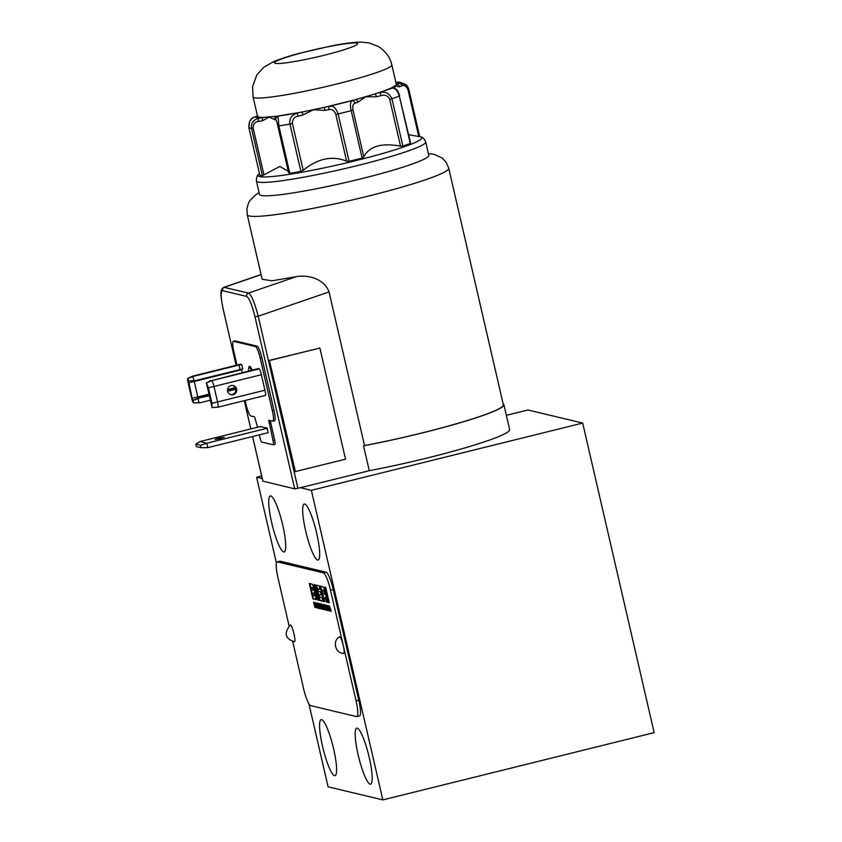 <?xml version="1.0" encoding="UTF-8"?>
<svg xmlns="http://www.w3.org/2000/svg" width="842" height="842" viewBox="0 0 842 842"><rect width="100%" height="100%" fill="white"/><g stroke="black" fill="none" stroke-linecap="round" stroke-linejoin="round"><path stroke-width="1.26" d="M330.548 611.134L329.359 605.987L331.064 610.524L331.243 611.303L330.548 611.134L330.98 610.503M328.559 610.661L327.37 605.503L328.896 609.461L328.191 605.703L329.38 610.86L327.854 606.914L328.706 610.618M327.075 610.303L325.886 605.156L327.243 610.271M325.475 609.924L324.496 604.819L326.264 610.113L325.665 608.682L325.475 609.924M321.286 604.577L320.518 604.609L320.949 603.977M321.307 604.651L320.339 603.83L320.518 604.609M321.023 604.724L322.023 609.103L320.844 604.682M320.192 608.661L319.002 603.514L320.349 608.619M317.876 608.103L316.897 603.009L318.665 608.292L318.065 606.861L317.876 608.103M315.824 605.63L314.55 602.44L315.561 604.872L315.487 602.672L316.276 607.65M315.655 605.672L316.118 607.692M315.603 587.463L318.55 600.199L317.613 599.967L315.508 590.831L315.603 587.463M315.003 584.822L314.066 584.601L315.287 589.874L315.003 584.822M317.202 607.945L317.055 605.482L315.592 602.693L317.202 607.945M317.981 603.146L319.223 608.545L317.929 603.146M319.086 607.808L319.623 607.671M326.833 607.808C327.959 611.366 328.285 611.45 327.801 608.05C326.675 604.493 326.349 604.419 326.833 607.808C327.959 611.366 328.285 611.45 327.801 608.05C326.675 604.493 326.349 604.419 326.833 607.808L326.991 607.777M329.664 610.924L328.675 605.819L330.453 611.113L329.853 609.682L329.664 610.924M325.896 605.672L325.128 605.714L325.559 605.072M325.917 605.756L324.949 604.924L325.128 605.714M325.622 605.83L326.633 610.197L325.444 605.787M324.37 609.661L323.181 604.503L324.717 608.461L324.012 604.703L325.201 609.861L323.665 605.914L324.517 609.619M322.475 609.208L321.286 604.051L322.012 604.23L323.212 609.387L322.475 609.208L322.896 608.577M320.581 608.755L319.392 603.598L320.928 607.556L320.223 603.798L321.412 608.955L319.886 605.009L320.739 608.713M315.087 605.166L314.455 605.093L314.971 607.335M314.919 605.209L314.445 602.419L314.74 604.43L313.624 602.219L314.813 607.377M322.012 597.536L322.865 601.23L319.476 600.42L315.929 585.053L319.265 585.843L320.086 589.411L317.687 588.832L318.255 591.305L320.528 591.842L321.265 595.031L318.992 594.484L319.56 596.946L322.012 597.536M328.338 602.535L324.791 587.169L325.728 587.39L329.275 602.756L328.338 602.535L328.885 602.398L325.401 587.316M290.227 625.09C291.942 623.48 296.594 642.278 294.332 641.646C285.122 638.731 283.754 633.205 290.227 625.09M289.09 625.922L277.955 577.675A17.093 3.01 76.1 0 1 277.134 561.867L279.849 561.193A17.093 3.01 76.1 0 1 280.133 561.204L326.128 572.192L323.412 572.865A17.093 3.01 76.1 0 1 330.517 590.242L343.283 645.519C344.325 650.403 344.441 653.045 343.61 653.424C335.105 653.487 332.285 640.457 339.505 636.868C340.589 636.984 341.852 639.867 343.283 645.519L356.05 700.807A17.093 3.01 76.1 0 1 356.871 716.605A17.093 3.01 76.1 0 1 356.587 716.605L310.593 705.607A17.093 3.01 76.1 0 1 303.478 688.24L292.658 641.372M277.134 561.867A17.093 3.01 76.1 0 1 277.407 561.877L280.133 561.204M323.412 572.865L277.407 561.877M325.159 597.999L326.464 602.083L327.401 602.314L323.97 588.148L322.949 586.727L320.128 586.053L323.675 601.42L324.612 601.641L323.686 597.652L325.707 597.873L326.58 600.104L326.033 600.241M316.15 599.462L313.024 585.19L311.982 584.106L309.298 583.464L312.845 598.83L315.813 599.546L316.308 598.936M323.328 607.408L324.233 609.629L323.328 605.861L322.181 604.272L323.37 609.419L323.591 607.335M322.528 605.051L323.191 606.724L322.528 605.051L323.054 604.914M323.339 605.903L323.191 606.724M323.444 607.25L323.317 606.703M311.077 587.379L312.729 587.779L313.287 590.168L311.635 589.779L311.077 587.379L313.277 587.642L313.371 590.147M313.877 590.042L313.287 590.168M312.371 592.957L314.045 593.357L314.592 595.757L312.919 595.357L312.371 592.957L314.592 593.231L315.213 594.578L314.729 595.726M315.14 595.62L315.213 594.578L314.592 595.757M316.213 599.367L313.382 598.694L309.909 583.611M313.382 598.694L312.845 598.83M321.949 590.095L323.402 590.442L324.212 592.158L324.349 594.199L322.812 593.831L321.949 590.095L324.338 590.684L324.896 594.063L324.349 594.199M324.338 590.684L323.802 590.821M323.686 597.652L325.707 597.873M327.327 602.03L326.58 600.104M324.549 601.367L320.739 586.2M327.012 601.956L326.464 602.083M324.223 601.283L323.675 601.42M364.523 445.565A103.398 9.241 -13 0 0 503.348 404.813L448.723 168.2A103.398 9.241 167 0 1 367.859 196.207A103.398 9.241 167 0 1 247.243 214.71L262.146 279.291L272.082 280.796L296.416 276.629C305.909 274.881 323.707 277.407 329.054 291.932L364.523 445.565L363.523 445.818A103.966 9.294 167 0 0 503.905 404.686A103.966 9.294 167 0 0 503.127 403.865M296.416 276.629L248.506 293.058C251.442 294.953 254.673 302.678 258.21 316.213L254.968 316.75L294.7 488.844L262.915 481.171M236.17 365.312L223.141 309.119C221.257 299.394 220.562 293.784 221.078 292.311C221.057 289.911 222.014 288.248 223.961 287.311L248.506 293.058A2.852 2.789 103.4 0 0 246.653 296.426C249.253 298.131 252.021 304.899 254.968 316.75M269.398 360.376L295.374 471.573L269.398 360.376L319.876 348.062L345.525 459.185L295.374 471.573M269.714 360.46L319.876 348.062M236.118 365.333L223.183 309.067M259.504 194.418A86.873 7.767 -13 0 0 345.904 182.44A86.873 7.767 -13 0 0 428.799 155.328L425.705 141.94A86.873 7.767 167 0 1 357.766 165.474A86.873 7.767 167 0 1 256.41 181.019L259.504 194.418M274.324 420.779A11.388 2.01 -103.9 0 0 274.513 420.779A11.388 2.01 -103.9 0 0 273.966 410.243L261.841 357.724A11.388 2.01 -103.9 0 0 257.094 346.146L235.192 340.915A11.388 2.01 -103.9 0 0 235.002 340.905L233.371 341.315A11.388 2.01 76.1 0 1 233.56 341.315L235.192 340.915M257.094 346.146L255.463 346.546L233.56 341.315M255.463 346.546A11.388 2.01 76.1 0 1 260.199 358.134L261.841 357.724M273.966 410.243L272.324 410.654L260.199 358.134M272.324 410.654A11.388 2.01 76.1 0 1 272.882 421.179A11.388 2.01 76.1 0 1 272.692 421.179L268.808 420.263L273.029 440.587A4.557 0.8 76.1 0 1 273.25 444.808A4.557 0.8 76.1 0 1 273.176 444.808L261.788 442.082A4.557 0.8 76.1 0 1 259.894 437.451L259.294 434.872M273.324 444.765L274.808 444.397A4.557 0.8 -103.9 0 0 274.881 444.397A4.557 0.8 -103.9 0 0 274.66 440.187L270.293 420.611M245.138 400.445L246.043 404.37A11.388 2.01 76.1 0 0 250.79 415.948L254.621 416.864L257.547 427.273M233.371 341.315A11.388 2.01 76.1 0 0 233.918 351.851L236.981 365.112M252.253 370.175A13.956 2.463 -103.9 0 0 249.453 366.323A13.956 2.463 -103.9 0 0 248.737 367.954M267.988 432.725L267.251 428.104L260.283 426.599M192.934 376.1A5.694 1 76.1 0 1 193.039 376.006A5.694 1 76.1 0 1 193.071 375.995A5.694 1 76.1 0 1 193.165 375.995L194.039 376.206L192.997 376.679L193.934 380.71L195.06 380.637L242.696 368.964L241.675 364.544L240.517 364.26A5.694 1 -103.9 0 0 240.423 364.26A5.694 1 -103.9 0 0 240.338 364.302M241.791 369.143L242.517 368.996M242.275 372.648L241.591 369.175M258.178 368.617L211.626 380.668A5.694 1 76.1 0 1 213.994 386.467L261.367 374.722M265.104 395.466A5.694 1 -103.9 0 0 265.198 395.477A5.694 1 -103.9 0 0 265.314 395.393A4.557 0.8 -103.9 0 0 265.388 395.393A4.557 0.8 -103.9 0 0 265.167 391.183L261.083 373.49A4.557 0.8 -103.9 0 0 259.189 368.859L257.978 368.564M407.981 89.757L408.812 89.368L405.549 84.421L399.034 83.453A2.852 2.294 70 0 1 401.95 85.842C404.328 84.8 406.339 86.105 407.981 89.757L418.769 136.509L419.737 136.709L408.633 134.657M410.264 143.414L399.329 96.051A82.6 7.389 167 0 1 391.951 98.788C389.225 93.251 385.247 91.22 380.026 92.683L381.142 95.599C385.047 94.451 387.909 95.714 389.73 99.398L400.529 146.15L402.886 146.15A82.6 7.389 167 0 0 410.264 143.414L410.233 142.551M400.529 146.15C381.531 142.645 369.291 146.213 363.797 156.875L353.008 110.123C352.345 106.103 353.03 103.798 355.04 103.219A39.879 3.568 167 0 1 357.913 102.187L365.607 96.809L376.385 96.788A39.879 3.568 167 0 1 381.142 95.599M362.123 158.054L351.188 110.691A82.6 7.389 167 0 1 338.126 113.933C336.074 108.165 333.337 105.629 329.906 106.345A2.852 1.673 80.7 0 0 328.959 109.692C332.064 108.997 334.358 110.565 335.821 114.386L346.609 161.138L349.062 161.296A82.6 7.389 167 0 0 355.65 159.685A82.6 7.389 167 0 0 362.123 158.054L363.797 156.875M346.609 161.138C332.211 155.412 317.75 158.454 303.204 170.273L292.416 123.521C292.332 119.406 294.226 116.954 298.11 116.175A39.879 3.568 167 0 1 302.941 114.996L313.529 109.713L324.78 110.407A39.879 3.568 167 0 1 328.959 109.692M277.818 125.963L288.606 172.705L289.806 173.273A82.6 7.389 167 0 0 300.899 171.431L303.204 170.273M288.606 172.705L277.039 122.479L277.818 125.942L278.87 125.911L278.049 116.428A2.852 2.8 106.9 0 0 275.944 119.859L277.039 122.479M288.28 171.273L279.849 166.442L263.946 174.883L253.158 128.131C253.168 124.069 254.926 121.827 258.42 121.416A39.879 3.568 167 0 1 262.388 120.774L269.303 117.07L274.797 119.68A39.879 3.568 167 0 1 275.944 119.859M262.441 175.704L251.505 128.342A82.6 7.389 167 0 1 248.874 127.71L259.81 175.073A82.6 7.389 167 0 0 262.441 175.704L263.946 174.883M240.023 369.491L239.002 365.07L241.675 364.544M394.751 88.368L395.014 85.916L399.403 86.821A39.879 3.568 167 0 1 401.95 85.842M248.485 371.112A12.883 2.273 76.1 0 1 248.948 367.617A12.883 2.273 76.1 0 1 251.442 370.375M259.81 175.073L248.874 127.71C248.779 121.532 250.758 117.975 254.81 117.027A2.852 2.294 -110 0 0 254.473 117.112L254.473 117.112A2.852 2.294 -110 0 0 254.168 117.259M257.484 115.996A2.852 2.484 -112.2 0 0 257.105 116.112L257.789 115.491M253.158 128.131L251.505 128.342C250.937 122.974 253.526 119.564 259.273 118.091A2.852 1.568 80.4 0 0 258.42 121.416M399.403 86.821A2.852 2.484 67.8 0 0 396.298 84.495A71.212 6.368 -13 0 0 396.308 84.221L391.835 64.876A71.212 6.368 167 0 1 336.147 84.158A71.212 6.368 167 0 1 253.074 96.904L257.536 116.259A71.212 6.368 -13 0 0 263.514 117.406L276.808 116.228A2.852 2.726 94.3 0 0 274.797 119.68M257.547 115.986L254.81 117.027L259.273 118.091L263.514 117.406A2.852 1.852 81.4 0 0 262.388 120.774M300.899 171.431L289.964 124.069C289.185 118.711 291.49 115.122 296.858 113.302A2.852 0.568 76 0 1 298.11 116.175M302.941 114.996L302.036 112.039L276.808 116.228A71.212 6.368 -13 0 0 302.036 112.039L325.433 107.113A2.852 1.368 79.8 0 0 324.78 110.407M353.008 110.123L351.188 110.691C349.956 105.429 350.24 102.145 352.061 100.851A2.852 2.368 69.3 0 1 355.04 103.219M357.913 102.187A2.852 2.147 71.1 0 0 355.135 99.756L325.433 107.113A71.212 6.368 -13 0 0 355.135 99.756L374.932 93.967A2.852 0.789 75.5 0 1 376.385 96.788M410.559 142.993L399.329 96.051C397.645 90.904 395.382 88.242 392.53 88.052L374.932 93.967A71.212 6.368 -13 0 0 391.698 87.747A2.852 2.831 -53.3 0 1 393.698 88.01L393.698 88.01A2.852 2.779 100.6 0 0 392.53 88.052L391.698 87.747L399.034 83.453L395.898 82.453M397.487 82.158L397.508 82.158C397.94 81.642 400.613 82.39 405.549 84.421L405.528 84.4C406.76 84.937 407.854 86.589 408.812 89.368L419.748 136.73L408.812 89.399M267.282 428.22L206.816 443.208L207.837 447.628L268.303 432.641M200.501 445.271L201.08 447.744L196.365 446.618L195.797 444.144L200.501 445.271L206.816 443.208L199.922 441.555L260.599 426.515M218.794 438.124L215.12 439.398L219.794 438.745L224.277 437.282L218.794 438.124M241.612 369.733L194.228 381.479L197.796 396.95L209.353 394.088M264.946 390.204L217.562 401.939L213.994 386.467L208.353 387.762L211.931 403.244L212.079 407.581L217.815 407.212A5.694 1 76.1 0 1 217.752 407.212L212.173 407.581M236.602 389.046A4.705 4.61 103.4 0 0 227.624 389.088A4.705 4.61 103.4 0 0 231.013 394.73A4.705 4.61 103.4 0 0 236.602 389.046M230.582 394.603A4.705 4.61 103.4 0 0 232.76 385.499M201.08 447.744L207.837 447.628M195.797 444.144L199.922 441.555M209.732 395.698L198.27 398.108L193.05 400.434L193.628 402.908A4.694 0.831 76.1 0 1 191.671 398.14L188.103 382.657A4.694 0.831 76.1 0 1 187.85 378.332A4.694 0.831 76.1 0 1 187.945 378.321L193.165 375.995L240.517 364.26M209.637 395.298L198.27 398.108L197.796 396.95L192.165 398.255L187.945 378.321L192.997 376.679M188.587 382.784L194.228 381.479L194.102 380.7M211.931 403.244L217.562 401.939A5.694 1 76.1 0 1 217.846 407.212A5.694 1 76.1 0 1 217.815 407.212M259.231 368.87L211.626 380.668L206.406 382.994L212.079 407.581M194.039 376.206L239.002 365.07M210.753 400.118L200.164 402.75L193.628 402.908M199.144 398.319L193.05 400.434L192.165 398.255M235.802 389.236L227.614 391.267M210.742 380.458L206.406 382.994L208.353 387.762M198.102 398.792L199.038 402.823M193.934 380.71L188.524 380.795M506.358 415.317L527.923 409.98L582.685 423.063L311.361 490.318L300.426 487.697L294.7 488.844M582.685 423.063L654.15 732.645L382.836 799.9L311.361 490.318M300.426 487.697L369.27 470.689L363.523 445.818M369.27 470.689A103.966 9.294 -13 0 0 509.652 429.557L503.905 404.686M271.671 522.619A28.87 5.084 76.1 0 1 270.282 495.917A28.87 5.084 76.1 0 1 282.165 522.714A28.87 5.084 76.1 0 1 284.164 551.963A28.87 5.084 76.1 0 1 271.671 522.619M305.625 530.723A28.87 5.084 76.1 0 1 304.225 504.032A28.87 5.084 76.1 0 1 316.108 530.828A28.87 5.084 76.1 0 1 318.118 560.077A28.87 5.084 76.1 0 1 305.625 530.723M358.134 754.821A28.87 5.084 76.1 0 1 356.734 728.13A28.87 5.084 76.1 0 1 368.617 754.927A28.87 5.084 76.1 0 1 370.627 784.165A28.87 5.084 76.1 0 1 358.134 754.821M322.539 746.317A28.87 5.084 76.1 0 1 321.149 719.626A28.87 5.084 76.1 0 1 333.032 746.412A28.87 5.084 76.1 0 1 335.032 775.661A28.87 5.084 76.1 0 1 322.539 746.317M308.93 703.859L328.085 786.817L382.836 799.9M262.272 478.582L256.61 477.225L276.408 562.982M256.61 477.225L261.662 475.972M326.128 572.192A17.093 3.01 76.1 0 1 333.243 589.558L358.766 700.134A17.093 3.01 76.1 0 1 359.597 715.932L356.871 716.605M322.802 600.946L320.023 600.283L316.539 585.19M321.191 594.747L318.992 594.484M320.023 589.126L317.687 588.832M320.023 600.283L319.476 600.42M314.845 604.998L314.708 604.419M315.034 604.966L314.455 605.093M322.507 606.861L322.381 606.324M322.023 604.777L321.886 604.198M329.643 608.987L328.98 606.735L329.801 608.945M329.822 609.492L329.738 608.955M327.001 607.861C326.633 605.409 326.843 605.461 327.622 608.008C328.001 610.45 327.791 610.397 327.001 607.861C326.633 605.409 326.843 605.461 327.622 608.008C328.001 610.45 327.791 610.397 327.001 607.861M315.939 603.472L316.96 607.198L316.413 603.356M317.56 607.061L316.96 607.198M317.371 607.724L317.192 607.156M317.318 607.713L316.781 607.85M315.35 587.674L314.676 584.748M316.087 589.526L318.487 599.914M316.045 590.705L315.508 590.831M318.16 599.841L317.613 599.967M317.855 606.166L317.192 603.914L318.013 606.124M318.034 606.672L317.95 606.145M325.454 607.987L324.791 605.735L325.612 607.945M325.633 608.492L325.549 607.956M313.834 588.916L313.287 589.053M312.729 587.779L313.277 587.642M314.045 593.357L314.592 593.231M324.865 592.536L324.328 592.673M324.749 592.021L324.212 592.158M323.402 590.442L323.949 590.305M325.57 598.546L326.107 598.409M329.054 291.932L258.21 316.213L297.942 488.307M261.073 274.639L224.393 287.29A2.852 2.789 103.4 0 0 222.551 290.658L246.653 296.426M223.204 309.151C220.709 297.415 220.488 291.258 222.551 290.658M270.577 422.495L268.945 422.894M274.66 440.187L273.029 440.587M419.726 136.625L420.568 136.878A84.021 7.515 167 0 1 356.113 160.548A84.021 7.515 167 0 1 258.82 174.22C257.189 175.199 256.389 177.462 256.41 181.019M292.416 123.521L289.964 124.069A82.6 7.389 167 0 1 278.87 125.911L289.806 173.273M335.821 114.386L338.126 113.933L349.062 161.296M389.73 99.398L391.951 98.788L402.886 146.15M248.853 127.689L249.664 121.374C251 119.238 252.611 117.817 254.473 117.112L257.105 116.112M227.54 389.583L235.286 387.667M235.718 388.825L227.54 390.856M324.286 55.214C312.677 58.245 281.891 64.676 275.25 63.371C269.735 61.771 295.595 54.162 307.856 51.288C319.465 48.247 350.261 41.816 356.892 43.131C362.418 44.721 336.558 52.33 324.286 55.214M262.936 481.256L252.611 436.535M250.853 428.936L244.317 400.645M330.517 590.242L333.243 589.558M358.766 700.134L356.05 700.807M315.213 595.631L314.666 595.757M261.041 274.513L223.961 287.301M448.723 168.2L446.323 162.538L442.366 158.17L434.504 154.412L428.399 153.602M259.104 192.692L255.726 194.765L249.969 200.47L248.558 202.911L246.916 208.574L247.243 214.71M274.513 420.779L272.882 421.179M273.25 444.808L274.881 444.397M420.568 136.878C422.463 136.941 424.168 138.625 425.705 141.94M259.462 173.631L258.82 174.22M248.948 367.617L250.063 366.533M399.676 95.841C397.424 89.452 396.771 89.494 393.698 88.01L394.045 88.231M240.423 364.26L193.071 375.995M265.198 395.477L217.846 407.212M391.835 64.876C390.446 59.919 389.067 54.12 378.837 46.763L369.238 42.921L360.997 42.1C353.187 42.258 343.199 43.573 331.032 46.026L300.11 53.141C289.216 56.004 280.407 58.824 273.682 61.613L263.767 67.265L256.821 74.938L252.568 86.737L253.074 96.904M187.85 378.332L193.039 376.006M262.883 481.224L252.568 436.545M250.811 428.946L244.275 400.655M327.38 605.83L326.833 605.966M328.348 609.755L327.801 609.892"/></g></svg>
